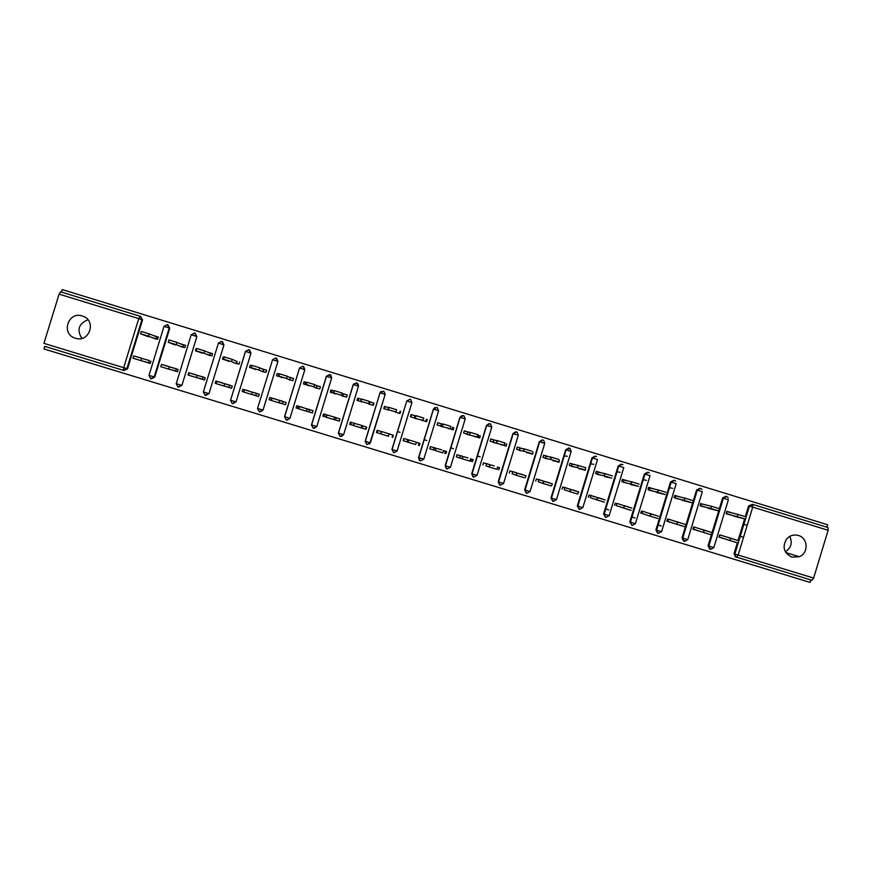 <?xml version="1.0" encoding="UTF-8"?>
<svg xmlns="http://www.w3.org/2000/svg" width="872" height="872" viewBox="0 0 872 872"><rect width="100%" height="100%" fill="white"/><g stroke="black" fill="none" stroke-linecap="round" stroke-linejoin="round"><path stroke-width="1.31" d="M75.428 338.227C89.249 343.067 96.901 320.907 83.014 316.242L82.262 315.991C68.201 311.075 60.757 333.802 75.025 338.096L75.428 338.227M791.831 557.099L799.253 556.739C808.791 553.317 808.181 537.959 798.403 535.473C793.727 534.274 789.76 535.506 786.511 539.158C782.075 547.071 783.841 553.055 791.831 557.099M785.334 551.791C791.177 547.921 792.648 542.798 789.77 536.411M123.377 370.328L44.755 346.358L43.96 348.953L810.132 582.42L810.884 579.945M153.428 335.578L158.366 337.083M150.954 361.182L150.267 363.428L143.433 361.324M180.657 343.917L185.518 345.41M177.441 371.712L170.89 369.717M196.135 348.615L195.448 350.86L198.805 351.885M207.83 352.255L212.615 353.716M204.549 379.996L198.293 378.077M224.278 357.248L223.199 356.921L224.257 357.291M231.603 388.258L225.63 386.427M216.202 383.549L215.133 383.244L216.202 383.571M251.855 365.706L250.22 365.205L251.845 365.739M262.003 368.856L266.636 370.273M252.542 392.226L259.267 394.275L258.592 396.509L252.913 394.765M243.8 391.975L242.154 391.495L243.789 391.997M279.378 374.143L277.176 373.467L279.367 374.175M289.003 377.129L293.559 378.535M279.988 400.608L286.201 402.504L285.526 404.739L280.141 403.082M271.334 400.39L269.132 399.736L271.323 400.401M306.835 382.557L304.077 381.718L306.824 382.601M315.937 385.391L320.416 386.765M307.369 408.979L313.081 410.723L312.405 412.947L307.304 411.377M298.802 408.783L296.044 407.954L298.791 408.794M334.227 390.961L330.924 389.948L334.216 390.994M342.816 393.632L347.23 394.983L342.729 393.566M334.685 417.317L339.906 418.92L339.219 421.143L334.412 419.661M326.204 417.154L322.891 416.151L326.204 417.165M361.564 399.332L357.705 398.155L361.553 399.376M369.641 401.861L373.979 403.191M361.956 425.656L366.665 427.095L365.989 429.318L361.466 427.923M353.552 425.503L349.694 424.337L353.552 425.514M388.836 407.693L384.443 406.352L388.825 407.736M380.835 433.831L376.453 432.501L380.835 433.853M411.104 414.571L415.421 415.89M407.627 442.017L403.126 440.643L407.671 442.05M442.213 424.065L437.733 422.691L442.093 424.065M434.518 450.235L429.754 448.775M464.275 430.866L468.711 432.229M461.353 458.421L456.329 456.895M490.783 438.998L495.263 440.371M517.227 447.107L521.772 448.491M543.627 455.195L548.216 456.601M574.997 464.765L569.972 463.228L574.604 464.689M596.241 471.327L600.939 472.766M622.466 479.36L627.219 480.821M648.637 487.383L653.433 488.854M647.602 515.308L648.147 515.494M674.754 495.394L679.604 496.877M673.98 523.374L666.895 521.205M706.375 505.041L705.721 504.888M700.314 531.408L692.968 529.162M377.609 430.43L376.955 432.643M384.944 406.548L384.258 408.728M400.03 432.327L397.436 431.542L400.041 432.327M392.934 435.117L392.247 437.319M400.215 411.235L399.561 413.415M426.79 440.513L424.141 439.706M453.495 448.677L450.791 447.848M480.145 456.819L477.376 455.98M752.732 504.43L827.975 527.538L828.138 530.274L813.62 578.06L811.908 580.262L735.815 556.914L734.867 554.003L749.408 506.185L748.558 506L752.307 504.332M726.823 511.352L731.772 512.878M726.583 539.43L718.986 537.119M743.533 537.348L740.241 536.335L743.533 537.337M747.195 525.282L743.871 524.388M826.907 527.211L827.648 524.77L62.228 289.58L61.454 292.087M59.078 294.137L138.768 318.607L123.682 367.679L126.909 368.616L123.486 370.415L123.682 367.679L43.938 343.361L59.078 294.137L60.637 291.837L140.381 316.351L141.951 319.664L126.909 368.616L127.541 368.758L123.922 370.502M742.018 518.24L739.543 517.608M732.491 513.052L726.834 511.319L726.169 513.51L732.022 515.298M719.651 534.939L718.975 537.13L727.281 539.659M167.86 324.831L169.746 328.275L154.758 377.064L151.346 378.851M140.534 316.427L142.55 319.926L127.541 368.758M735.772 557.001L734.039 553.709L737.352 542.82M738.039 540.564L744.634 518.894M745.331 516.606L748.558 506M168.383 342.293L171.544 343.535M179.414 345.944L184.842 347.612L185.529 345.367L180.221 343.742M169.855 366.959L178.128 369.488L177.43 371.723L170.432 369.586M222.393 341.628L223.951 344.92L209.008 393.599L205.705 395.419M223.199 356.921L222.524 359.155L226.012 360.223M239.658 361.967L238.983 364.202L233.849 362.632M225.041 383.822L232.279 386.034L231.592 388.269L225.292 386.34M217.095 381.391L215.82 380.999L215.133 383.244M276.642 358.338L277.928 361.488L263.028 410.08L259.943 411.933M277.176 373.467L276.489 375.701L280.239 376.846M288.043 379.233L292.883 380.726L293.57 378.492L288.796 377.031M279.912 403.028L285.526 404.739M272.075 398.188L269.808 397.501L269.132 399.736M330.87 375.189L331.665 377.99L316.819 426.473L314.16 428.381M330.924 389.948L330.237 392.171L334.248 393.392M347.241 394.951L346.565 397.174L342.009 395.779M334.303 419.639L339.219 421.143M326.815 414.919L323.577 413.928L322.891 416.151M383.789 391.136L385.184 394.34L370.338 442.845L365.183 441.276L380.039 392.76L383.789 391.136L380.17 392.782L385.184 394.427L369.586 444.033M380.083 392.76L381.293 391.299M384.443 406.352L383.756 408.576L388.018 409.873M400.662 411.366L400.008 413.557L395.757 412.249M381.489 431.466L393.37 435.248L392.683 437.45M381.315 431.564L377.118 430.288L376.453 432.501M419.301 460.231L418.593 457.517L433.362 409.219L434.921 407.518M437.733 422.691L437.057 424.904L441.559 426.288M453.767 427.651L453.233 429.863L449.265 428.643M443.39 450.53L446.617 451.522L445.81 453.68M435.586 448.143L430.43 446.573L429.743 448.786L434.616 450.279M473.06 476.875L471.73 473.714L486.456 425.514L489.007 423.629M495.492 440.393L490.794 438.954L490.118 441.167L494.871 442.627M506.654 443.859L506.229 446.104L502.545 444.971M497.389 467.032L499.634 467.719L498.719 469.845M489.617 464.656L483.513 462.792L482.837 465.005M526.208 493.116L524.628 489.846L539.31 441.744L542.242 439.891M548.553 456.656L543.638 455.151L542.962 457.364L547.965 458.89M559.323 460.002L559.007 462.28L555.606 461.233M551.159 483.459L552.423 483.84L551.409 485.933M543.42 481.093L536.378 478.946L535.702 481.148M579.15 509.27L577.318 505.913L591.957 457.909L595.086 456.1M601.386 472.853L596.252 471.283L595.576 473.485L600.83 475.098M611.632 478.139L608.438 477.431M596.993 497.465L589.014 495.024L588.338 497.225M648.321 472.352L649.291 472.929L648.31 472.352L645.073 474.128L650.032 475.665L635.394 523.68L632.102 525.456L629.78 521.914L644.375 474.008L647.634 472.232M653.989 488.985L648.648 487.35L647.983 489.552L653.477 491.23M663.941 494.239L661.041 493.552M641.432 511.036L640.757 513.237M683.692 541.12L682.013 537.839L696.575 490.031L699.845 488.266M700.826 503.34L700.162 505.542L705.895 507.297M716.043 510.262L713.438 509.608M693.632 526.982L692.957 529.184L700.957 531.626M709.895 549.109L708.053 545.785L722.594 498.021L725.864 496.255M667.56 519.025L666.884 521.216L674.579 523.571M680.215 497.018L674.764 495.351L674.1 497.552L679.713 499.275M690.024 502.261L687.267 501.585M657.662 533.184L655.929 529.882L670.503 482.031L673.784 480.265M615.251 503.035L614.575 505.237M627.709 480.93L622.477 479.328L621.812 481.529L627.175 483.175M637.813 486.205L634.772 485.497M605.528 517.325L603.577 513.924L618.193 465.964L621.398 464.177M577.962 491.645L578.736 491.884L577.667 493.955M570.234 489.29L562.723 486.99L562.048 489.203M569.972 463.228L569.296 465.43L574.43 467M585.57 468.057L585.308 470.335L582.049 469.343M552.695 501.193L551.006 497.89L565.666 449.843L568.697 448.001M524.301 475.251L526.056 475.785L525.097 477.9M516.551 472.886L509.967 470.869L509.292 473.082M522.045 448.535L517.238 447.064L516.573 449.276L521.445 450.77M533.021 451.947L532.65 454.203L529.108 453.113M499.689 485.017L498.206 481.791L512.91 433.646L515.679 431.76M470.422 458.792L473.147 459.62L472.297 461.768M462.629 456.416L456.993 454.694L456.318 456.906L461.506 458.487M468.874 432.24L464.286 430.833L463.61 433.046L468.242 434.463M480.243 435.76L479.764 437.995L475.938 436.818M446.3 468.656L445.189 465.626L459.936 417.372L462.138 415.508M416.304 442.257L420.021 443.39L419.279 445.57M408.478 439.87L403.801 438.442L403.126 440.654M415.486 415.868L411.115 414.527L410.44 416.751L414.821 418.091M427.247 419.519L426.648 421.721L422.538 420.457M391.942 449.385L406.788 400.978L391.942 449.385M361.411 427.912L365.989 429.318M354.097 423.247L350.381 422.113L349.694 424.337M357.705 398.155L357.03 400.379L361.161 401.643M368.911 404.019L373.314 405.371L373.99 403.147L369.608 401.807M358.098 383.909L358.457 386.22L343.623 434.648L341.486 436.523M353.345 384.541L353.629 383.963M307.14 411.344L312.405 412.947M302.072 407.202L296.72 405.72L296.044 407.954M304.077 381.718L303.402 383.942L307.271 385.13M315.054 387.517L319.752 388.956L320.438 386.732L315.784 385.304M303.739 366.72L304.829 369.75L289.951 418.288L287.03 420.162M252.64 394.689L258.592 396.509M244.618 389.806L242.841 389.261L242.154 391.495M250.22 365.205L249.534 367.439L253.153 368.54M260.979 370.938L265.96 372.475L266.647 370.24L261.731 368.736M249.534 349.988L250.962 353.215L236.05 401.85L232.846 403.682M197.475 375.396L205.236 377.772L204.549 380.007L197.89 377.979M189.518 372.965L188.734 372.726L188.047 374.971M206.653 354.294L211.94 355.918L212.626 353.672L207.449 352.092M195.143 333.224L196.876 336.603L181.91 385.337L178.531 387.135M142.91 361.182L150.267 363.428M141.188 333.998L144.218 335.164M152.11 337.573L157.679 339.284L158.377 337.05L152.938 335.382M658.142 524.944L661.238 526.045M672.715 488.353L669.5 487.677M631.949 516.9L634.98 518.001M646.457 480.352L643.285 479.709M605.702 508.845L608.678 509.946M620.145 472.341L617.005 471.752M593.767 464.329L590.671 463.784M567.323 456.318L564.271 455.849M87.963 319.795C78.676 323.621 76.638 329.823 81.826 338.391M472.864 476.744L473.823 477.028M446.268 468.635L447.205 468.918M420.533 460.787L419.672 460.525M733.744 516.137L744.852 518.96L737.211 516.616L737.897 514.382L745.527 516.715M737.897 514.382L727.008 511.701L726.431 513.586M737.211 516.616L726.343 513.87M737.57 542.864L729.929 540.531L730.616 538.297L738.257 540.629L727.357 537.141M729.929 540.531L719.291 537.043L719.912 535.016M719.945 534.874L730.616 538.297M708.064 508.267L718.354 510.829L710.691 508.485L711.378 506.251L719.029 508.594M711.378 506.251L701.306 503.82L700.728 505.716M710.691 508.485L700.641 505.989M682.318 500.375L691.79 502.697L684.128 500.343L684.803 498.097L692.477 500.452M684.803 498.097L675.549 495.928L674.972 497.814M684.128 500.343L674.884 498.097M656.529 492.473L665.183 494.533L657.499 492.179L658.175 489.933L665.87 492.298M658.175 489.933L649.738 488.015L649.16 489.911M657.499 492.179L649.073 490.184M630.674 484.549L638.511 486.369L630.805 484.004L631.492 481.758L639.198 484.124M631.492 481.758L623.872 480.091L623.295 481.987M630.805 484.004L623.208 482.26M604.776 476.613L611.784 478.172L604.067 475.807L604.754 473.561L612.471 475.927M604.754 473.561L597.963 472.144L597.385 474.041M604.067 475.807L597.298 474.324M711.062 534.776L703.41 532.432L704.086 530.198L711.748 532.53L701.666 529.293M703.41 532.432L693.578 529.195L694.199 527.157M694.243 527.026L704.086 530.198M684.498 526.655L676.825 524.312L677.511 522.066L685.185 524.421L675.909 521.423M676.825 524.312L667.81 521.325L668.432 519.287M668.475 519.145L677.511 522.066M657.88 518.524L650.185 516.18L650.872 513.935L658.556 516.279L650.109 513.543M650.185 516.18L641.988 513.434L642.61 511.395M642.653 511.265L650.872 513.935M631.197 510.382L623.491 508.027L624.178 505.771L631.884 508.125L624.254 505.64M623.491 508.027L616.123 505.531L616.744 503.493M616.787 503.351L624.178 505.771M604.46 502.207L596.731 499.852L597.418 497.607L605.146 499.961L598.345 497.727M596.731 499.852L590.191 497.618L590.813 495.569M590.856 495.438L597.418 497.607M578.823 468.656L585.003 469.964L577.264 467.588L577.951 465.343L585.69 467.719M577.951 465.343L571.988 464.177L571.411 466.084M577.264 467.588L571.323 466.357M577.656 494.032L569.917 491.666L570.604 489.41L578.343 491.775L572.381 489.792M569.917 491.666L564.206 489.683L564.838 487.633M564.882 487.503L570.604 489.41M552.815 460.689L558.156 461.735L550.406 459.359L551.093 457.113L558.843 459.49M551.093 457.113L545.97 456.198L545.382 458.105M550.406 459.359L545.305 458.389M550.81 485.824L543.049 483.459L543.736 481.202L551.496 483.568L546.363 481.835M543.049 483.459L538.177 481.726L538.798 479.687M538.842 479.546L543.736 481.202M526.753 452.699L531.255 453.495L523.483 451.107L524.181 448.862L531.942 451.238M524.181 448.862L519.886 448.208L519.309 450.115M523.483 451.107L519.222 450.399M523.898 477.605L516.126 475.229L516.813 472.973L524.584 475.349L520.29 473.878M516.126 475.229L512.082 473.758L512.714 471.708M512.758 471.567L516.813 472.973M496.517 442.845L497.204 440.589L504.986 442.976L504.299 445.221L493.083 442.387M497.204 440.589L493.759 440.197L493.171 442.104M504.408 445.548L505.062 443.368M500.626 444.698L504.299 445.232M497.618 467.109L496.931 469.365L489.138 466.989L489.824 464.732L494.162 465.888M489.138 466.989L485.944 465.768L486.565 463.719M497.803 467.152L497.127 469.354M486.609 463.588L489.824 464.732M469.485 434.561L470.172 432.305L477.976 434.692L477.289 436.937L466.902 434.354M470.172 432.305L467.566 432.174L466.989 434.082M478.238 437.526L478.902 435.357M474.455 436.676L477.289 436.948M470.597 458.857L469.899 461.114L462.291 458.803L462.781 456.47L467.981 457.887M462.095 458.727L459.74 457.767L460.372 455.718M471.632 459.163L470.956 461.364M460.416 455.576L462.781 456.47M442.387 426.255L443.292 424.043L450.9 426.397L450.214 428.643L440.654 426.321M443.085 423.999L441.33 424.13L440.742 426.037M452.023 429.493L452.688 427.313M448.23 428.643L450.214 428.653M443.51 450.584L442.813 452.841L434.986 450.453L435.684 448.186L441.733 449.876M434.986 450.453L433.493 449.756L434.114 447.696M445.396 451.151L444.731 453.353M434.158 447.554L435.684 448.186M415.236 417.939L416.14 415.715L423.77 418.07L423.073 420.337L414.353 418.255M415.933 415.672L415.028 416.064L414.44 417.971M425.743 421.438L426.408 419.258M411.366 414.647L410.69 416.827L411.399 414.658M421.95 420.587L423.073 420.337M416.369 442.289L415.672 444.546L407.834 442.159L408.521 439.891L415.443 441.842M407.834 442.159L407.18 441.712L407.813 439.662M404.096 438.529L403.42 440.731L404.063 438.518M419.116 443.118L418.44 445.32M407.856 439.521L408.521 439.891M388.029 409.6L388.727 407.333L396.575 409.742L395.888 412.009L388.236 409.644L388.007 410.178M399.42 413.372L400.085 411.192M384.367 408.761L385.032 406.581M389.097 433.787L388.465 436.24L380.606 433.842L381.304 431.575M377.729 430.474L377.053 432.675M392.771 435.074L392.106 437.275M360.768 401.24L361.455 398.973L369.325 401.382L368.638 403.649L360.964 401.284L361.597 402.09M369.325 401.382L369.892 402.232L369.303 404.139M373.031 405.284L373.696 403.104M357.956 400.662L358.621 398.482M373.739 403.115L373.063 405.295M369.216 404.423L368.638 403.649M361.902 425.645L361.204 427.912L353.334 425.514L354.032 423.236L362.698 425.721M361.204 427.912L362.022 427.923L362.654 425.863M351.296 422.397L350.62 424.61M365.739 429.22L366.414 427.018L365.706 429.209M355.068 423.4L354.032 423.236M333.442 392.858L334.129 390.591L342.02 393.01L341.323 395.278L333.627 392.901L335.131 393.981M342.02 393.01L343.448 394.122L342.86 396.041M331.48 392.553L332.145 390.362M342.772 396.324L341.323 395.278M334.586 417.296L333.889 419.574L325.997 417.165L326.684 414.887L336.243 417.644M333.889 419.574L335.567 419.846L336.2 417.786M324.82 414.309L324.133 416.522M328.602 415.312L326.695 414.887M306.05 384.465L306.748 382.198L314.65 384.617L313.953 386.896L306.236 384.508L308.612 385.849M314.65 384.617L316.939 385.991L316.351 387.909M304.949 384.421L305.625 382.23M316.264 388.193L313.953 386.896M298.769 408.859L299.478 406.581L307.206 408.935L306.508 411.213L298.769 408.859L299.292 406.516M306.508 411.213L309.048 411.748L309.68 409.677M298.279 406.199L297.603 408.412M307.206 408.935L309.724 409.546M278.604 376.05L279.302 373.783L287.226 376.214L286.528 378.492L278.604 376.061L282.038 377.707M287.226 376.214L290.376 377.849L289.787 379.778M278.364 376.268L279.04 374.077M289.7 380.061L286.528 378.492M279.759 400.553L279.062 402.831L271.138 400.412L271.835 398.133L283.16 401.425M279.062 402.831L282.484 403.627L283.117 401.567M271.683 398.068L271.007 400.292M275.487 399.082L271.835 398.133M251.79 365.346L259.736 367.788L259.038 370.066L251.092 367.624L255.398 369.543M259.736 367.788L263.769 369.695L263.18 371.614M263.093 371.897L259.038 370.066M248.836 390.939L244.324 389.719L252.259 392.149L251.561 394.427L243.626 391.997M251.561 394.427L255.856 395.496L256.488 393.425M252.259 392.149L256.531 393.294M224.235 356.899L232.192 359.34L231.483 361.618L223.526 359.177L228.715 361.368M232.192 359.34L237.097 361.52L236.508 363.439M236.421 363.722L231.483 361.618M222.142 382.786L216.746 381.293L224.704 383.735L224.006 386.013L216.049 383.582M224.006 386.013L229.173 387.342L229.805 385.282M224.704 383.735L229.848 385.141M196.603 348.429L204.582 350.871L203.885 353.16L195.906 350.718L201.966 353.171M204.582 350.871L210.37 353.324L209.781 355.253M209.694 355.536L203.885 353.16M195.393 374.611L189.104 372.856L197.083 375.287L196.385 377.576L188.406 375.134M196.385 377.576L202.435 379.178L203.067 377.107M197.083 375.287L203.111 376.966M168.917 339.938L176.918 342.391L176.209 344.68L168.22 342.227L175.163 344.952M176.918 342.391L183.589 345.116L182.989 347.045M182.902 347.329L176.209 344.68M168.579 366.414L161.407 364.387L169.408 366.84L168.71 369.118L160.71 366.676M168.71 369.118L175.643 370.992L176.275 368.921M169.408 366.84L176.318 368.78M141.177 331.436L149.188 333.889L148.48 336.178L140.468 333.725L148.305 336.723M149.188 333.889L156.742 336.886L156.153 338.816M156.066 339.099L148.48 336.178M141.711 358.207L133.656 355.907L141.667 358.359L140.97 360.648L132.947 358.196M140.97 360.648L148.785 362.796L149.417 360.714M141.667 358.359L149.461 360.572M828.138 530.274L752.721 507.123L738.148 555.05L813.62 578.06M827.975 527.538L752.721 504.43L749.429 506.185L752.678 504.408L752.721 507.123L749.408 506.185L734.867 554.003L735.815 556.914L734.998 556.609M734.039 553.709L738.148 555.05L736.589 557.306M142.55 319.926L138.768 318.607L140.098 316.253L60.593 291.826M726.714 496.441L728.327 497.967L726.703 496.43L723.422 498.195L728.393 499.732L713.83 547.594L710.549 549.371L708.816 546.068L723.389 498.185L722.594 498.021M708.053 545.785L713.83 547.594M726.67 496.419L723.389 498.185L708.816 546.068L710.146 549.207L709.383 548.913M700.63 488.429L701.993 489.465L700.63 488.429L697.36 490.195L702.331 491.721L687.746 539.637L684.455 541.414L682.722 538.1L697.306 490.184L696.575 490.031M682.013 537.839L682.765 538.122L684.182 541.316L683.485 541.043M674.503 480.396L675.647 481.148L674.503 480.396L671.244 482.172L676.203 483.698L661.597 531.658L656.562 530.132L671.178 482.162L670.503 482.031M655.929 529.882L658.098 533.37L661.597 531.68M629.78 521.914L630.358 522.132L644.986 474.117L644.375 474.008M609.147 515.668L604.176 514.164L618.739 466.062L622.041 464.286L622.924 464.754L622.074 464.296L618.837 466.073L623.796 467.61L609.147 515.668L605.844 517.445L604.089 514.131L618.739 466.062L618.193 465.964M603.577 513.924L605.702 517.401M595.783 456.22L596.524 456.59L595.772 456.22L592.546 458.007L597.505 459.533L582.834 507.646L579.52 509.422L577.765 506.098L591.957 457.909M577.318 505.913L579.4 509.39M556.467 499.602L551.496 498.097L566.092 449.887L570.092 448.437L569.427 448.121L566.201 449.908L571.16 451.445L556.467 499.602L553.153 501.389L551.387 498.054L565.666 449.843M551.006 497.89L553.044 501.356M543.016 440.011L539.801 441.799L544.76 443.347L530.045 491.546L526.721 493.334L524.955 489.999L539.31 441.744M524.628 489.846L526.634 493.301M503.569 483.47L498.588 481.965L513.216 433.657L516.551 431.88L513.336 433.678L518.306 435.215L503.569 483.47L500.245 485.257L498.468 481.922L512.91 433.646M498.206 481.791L500.157 485.224M490.042 423.738L486.827 425.536L491.797 427.073L477.038 475.382L473.703 477.169L471.926 473.823L486.456 425.514M471.73 473.714L473.627 477.137M450.443 467.272L445.45 465.768L460.111 417.35L463.457 415.573L460.242 417.372L465.223 418.92L450.443 467.272L447.031 469.038L445.33 465.713L459.936 417.372M445.189 465.626L447.031 469.038M423.803 459.152L418.8 457.637L433.471 409.175L436.828 407.398L433.613 409.197L438.605 410.745L423.803 459.152L420.457 460.939L418.669 457.582L433.362 409.219M418.593 457.517L420.391 460.917M410.145 399.202L406.919 400.989L411.922 402.548L397.098 451.009L393.741 452.797L391.953 449.44L393.686 452.775M380.039 392.76L365.313 441.33L366.97 444.633L370.382 442.813M358.457 386.22L343.623 434.648M356.964 382.895L353.356 384.541L338.478 433.144L340.156 436.458L343.524 434.67L338.358 433.09L353.225 384.53L356.594 382.754L358.392 386.111L353.225 384.53M331.665 377.99L316.819 426.473M330.085 374.633L326.488 376.29L311.587 424.947L313.277 428.261L316.645 426.473L311.478 424.893L326.368 376.279L329.736 374.502L331.534 377.87L326.368 376.279M304.829 369.75L289.951 418.288M284.654 416.696L299.565 368.028L284.534 416.685L286.332 420.053L289.722 418.266L284.643 416.729L286.288 420.032M277.928 361.488L263.028 410.08M257.632 408.499L259.289 411.813L262.723 410.036L257.534 408.445L272.576 359.733L257.534 408.445M250.962 353.215L236.05 401.85M230.568 400.215L245.435 351.427L248.803 349.639L245.435 351.427M223.951 344.92L209.008 393.599M203.438 391.975L205.171 395.31L208.572 393.523L203.361 391.931L218.425 343.11L203.361 391.931M196.876 336.603L181.91 385.337M177.964 387.015L181.409 385.239L176.188 383.636L177.964 387.015L176.177 383.658M169.746 328.275L169.212 328.025L154.191 376.933L154.758 377.064M149.003 375.352L150.736 378.721L148.949 375.352M700.598 488.418L697.306 490.184L682.765 538.122L687.746 539.637M674.47 480.385L671.178 482.162L656.627 530.154L658.098 533.37L657.455 533.119M648.288 472.341L644.986 474.117L630.434 522.165L635.394 523.68M630.434 522.165L631.938 525.391L630.434 522.165M595.75 456.209L592.448 457.985L577.864 506.142L582.834 507.646M570.092 448.437L571.171 451.423M543.005 440.011L539.681 441.777L525.075 490.042L530.045 491.546M543.616 440.284L544.771 443.325M517.107 432.131L518.306 435.204M490.02 423.738L486.685 425.514L472.057 473.878L477.038 475.382M490.544 423.956L491.797 427.062M463.926 415.77L465.223 418.92M437.264 407.573L438.605 410.745M410.134 399.202L406.788 400.978L392.084 449.494L397.098 451.009M410.548 399.365L411.922 402.548M366.916 444.611L365.183 441.276M340.102 436.436L338.358 433.101M313.222 428.25L311.468 424.904M299.445 368.006L302.813 366.229L299.565 368.028L304.622 369.608L303.151 366.36M275.835 357.945L272.576 359.733L277.656 361.324L275.835 357.945L272.467 359.722M259.289 411.813L257.523 408.456M232.29 403.573L235.68 401.785L230.47 400.194L232.29 403.573M232.246 403.562L230.557 400.237L245.533 351.427L250.635 353.029L248.803 349.639M221.717 341.323L218.425 343.11L223.548 344.713L221.717 341.323L218.349 343.088M205.138 395.299L203.35 391.942M194.565 332.984L191.262 334.772L196.407 336.385L194.565 332.984L191.197 334.75M176.242 383.68L191.186 334.772M150.78 378.731L154.191 376.933L149.003 375.374L163.98 326.422M166.094 327L169.212 328.025L167.359 324.624L164.045 326.401L166.094 327M785.781 552.543L799.253 556.739M76.191 338.434L75.025 338.096M737.941 514.393L737.254 516.627M729.984 540.553L730.66 538.307M711.454 506.261L710.767 508.507M684.902 498.13L684.226 500.365M658.295 489.966L657.619 492.211M631.633 481.791L630.947 484.036M604.906 473.594L604.22 475.85M703.475 532.454L704.162 530.22M676.923 524.345L677.599 522.099M650.305 516.213L650.981 513.968M623.622 508.071L624.308 505.815M596.884 499.907L597.571 497.65M578.125 465.386L577.438 467.632M570.092 491.721L570.779 489.465M551.278 457.146L550.592 459.402M543.234 483.513L543.921 481.257M524.366 448.906L523.68 451.162M516.311 475.295L516.998 473.038M497.411 440.633L496.713 442.889M489.334 467.054L490.02 464.798M470.379 432.349L469.692 434.605M462.291 458.803L462.988 456.536M443.292 424.043L442.595 426.299M435.193 450.519L435.891 448.252M416.14 415.715L415.454 417.982M408.031 442.224L408.728 439.957M388.934 407.366L388.236 409.644M380.813 433.907L381.511 431.64M361.662 399.005L360.964 401.284M353.531 425.58L354.228 423.302M334.325 390.623L333.627 392.901M326.183 417.23L326.88 414.952M306.933 382.23L306.236 384.508M279.476 373.805L278.778 376.083M271.301 400.466L271.999 398.188M251.954 365.368L251.256 367.657M243.768 392.062L244.476 389.773M224.377 356.91L223.679 359.199M216.18 383.636L216.877 381.347M196.734 348.44L196.037 350.729M188.526 375.189L189.224 372.9M169.026 339.938L168.329 342.227M160.808 366.72L161.505 364.431M141.253 331.425L140.555 333.714M133.024 358.239L133.721 355.94"/></g></svg>
